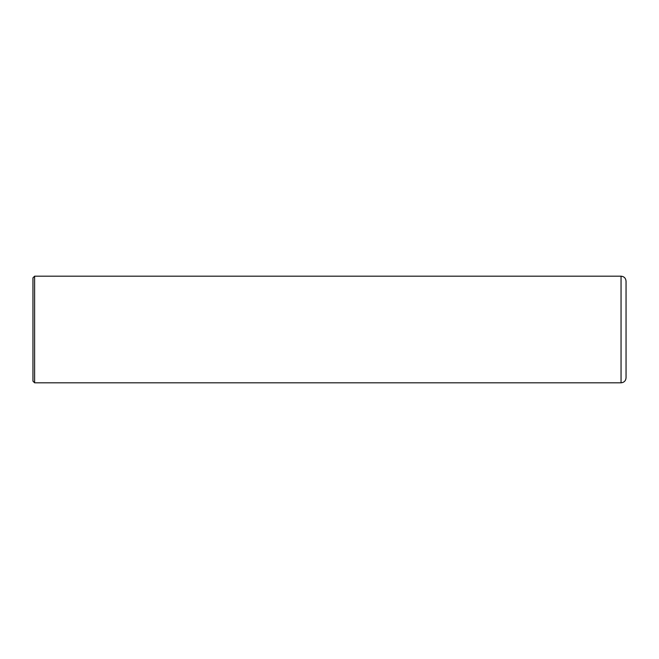 <?xml version="1.0" encoding="UTF-8"?>
<svg xmlns="http://www.w3.org/2000/svg" width="659" height="659" viewBox="0 0 659 659"><rect width="100%" height="100%" fill="white"/><g stroke="black" fill="none" stroke-linecap="round" stroke-linejoin="round"><path stroke-width="0.49" stroke-dasharray="3.29 2.47" d="M626.05 377.813L626.05 329.5M34.614 382.813L34.614 276.187M32.95 381.149L32.95 329.5M621.05 382.813L621.05 276.187"/><path stroke-width="0.99" d="M621.05 276.187C624.089 276.483 625.753 278.147 626.05 281.187L626.05 377.813C625.753 380.853 624.089 382.517 621.05 382.813L34.614 382.813L34.614 276.187L621.05 276.187L621.05 382.813M34.614 382.813L32.95 381.149L32.95 277.851L34.614 276.187"/></g></svg>
